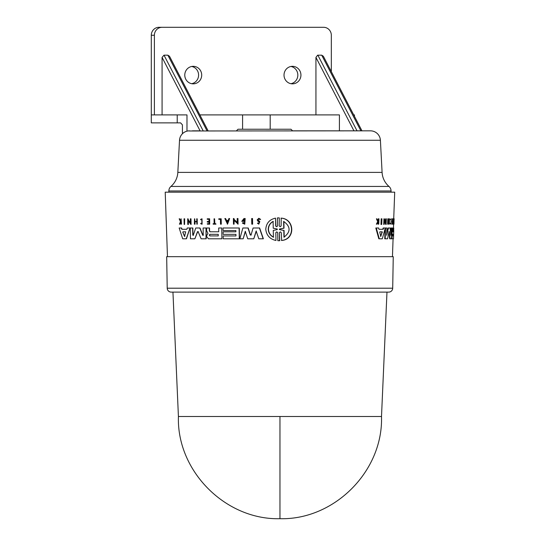 <?xml version="1.0" encoding="UTF-8"?>
<svg xmlns="http://www.w3.org/2000/svg" width="546" height="546" viewBox="0 0 546 546"><rect width="100%" height="100%" fill="white"/><g stroke="black" fill="none" stroke-linecap="round" stroke-linejoin="round"><path stroke-width="0.82" d="M279.962 416.502L381.504 416.502L386.978 292.117L172.946 292.117L178.419 416.502L279.962 416.502L279.962 518.7C334.459 520.12 383.272 470.986 381.504 416.502M386.978 292.117L388.718 292.117A3.979 3.979 0 0 0 392.704 288.206L167.219 288.206A3.979 3.979 0 0 0 171.205 292.117L172.946 292.117M388.718 292.117L171.205 292.117M367.383 130.835L370.461 130.835A9.958 9.958 0 0 1 380.405 140.267L382.091 172.386A19.909 19.909 0 0 0 388.984 186.439A5.972 5.972 0 0 1 391.059 190.964L168.857 190.964A5.972 5.972 0 0 1 170.939 186.439A19.909 19.909 0 0 0 177.832 172.386L179.518 140.267A9.958 9.958 0 0 1 187.776 130.979L189.332 130.835L187.776 130.979M370.461 130.835L189.332 130.979M392.704 288.206L393.25 256.681L166.673 256.681L167.219 288.206M390.588 233.21L390.779 227.996L391.502 227.996M390.759 235.155L391.189 227.996L391.905 227.996L391.523 238.793L389.694 238.793L388.902 231.634M389.066 231.634L387.571 238.793L384.746 238.793L385.155 227.996L386.52 227.996M386.704 234.37L388.063 227.996L389.687 227.996M393.209 231.784L393.611 231.784L393.741 227.996L393.345 227.996L393.209 231.784L392.629 231.784L392.649 227.996L392.055 227.996M392.083 227.996L392.055 238.793L391.673 238.793M391.584 234.159L391.769 232.767L392.171 232.767M382.794 229.286L383.231 229.286L383.599 227.996L385.299 227.996L382.296 238.793L378.822 238.793L375.805 227.996L378.644 227.996L378.985 229.286L382.794 229.286L383.162 227.996L384.869 227.996M379.279 238.793L376.276 227.996L378.187 227.996M385.558 221.86L385.667 218.816L386.35 218.816L386.138 224.433L384.596 220.482L384.166 224.433L384.384 218.816L385.947 222.884L386.097 218.816M386.138 224.433L385.708 224.433L384.555 221.451M384.166 224.433L383.729 224.433L383.947 218.816L384.384 218.816M389.121 224.16L388.704 224.16L388.793 221.778L388.308 221.778L388.008 224.16L388.206 218.816L388.315 221.458L388.807 221.458L388.902 218.816L389.503 218.816L389.312 224.16L389.209 221.778L388.308 221.778M388.008 224.16L387.585 224.16L387.783 218.816L388.206 218.816M392.574 219.287L392.185 218.816L392.171 219.287L392.922 219.287L392.472 222.113L392.069 222.113L392.519 219.287M392.472 222.113L392.82 222.113L392.403 224.16L392.001 224.16L392.417 222.113M377.873 221.287L378.242 218.816L378.979 218.816L378.76 224.16L378.569 222.092L376.829 224.16L378.139 221.656L376.877 218.816L378.33 221.287L378.624 220.707L378.166 220.707M378.487 224.16L378.023 224.16L378.112 222.092M376.829 224.16L376.358 224.16L377.675 221.656L376.406 218.816L376.877 218.816M390.806 219.833L390.329 219.403L391.168 218.816L390.977 224.208L390.192 223.669L390.288 223.232L390.997 223.655L391.148 219.369L390.806 219.833L390.738 219.403L391.168 218.816M390.977 224.208L390.192 223.669M393.673 224.16L394.157 218.816L393.755 218.816L393.673 224.16L392.99 224.16L393.004 223.71L393.529 223.71L394.71 192.158L165.213 192.158L167.465 256.681M393.127 223.71L393.297 218.816L393.7 218.816M381.408 224.433L380.958 224.433L381.183 218.816L381.947 218.816L381.729 224.433L381.627 218.816M203.324 227.996L205.822 227.996L203.119 227.996L203.249 235.155L202.743 235.326L203.453 235.155M206.013 238.793L206.026 227.996L206.217 238.793L201.112 238.793L198.123 231.634L197.502 231.634L194.867 238.793L190.452 238.793L190.247 227.996L192.636 227.996L192.765 235.155L193.448 235.326M198.328 231.634L197.713 231.634L194.867 238.793M190.465 227.996L192.847 227.996L192.977 235.155M195.966 227.996L199.775 227.996L202.743 235.326L203.249 235.155M193.236 235.326L192.765 235.162L193.236 235.326L195.755 227.996L199.979 227.996L202.948 235.326M206.784 227.996L209.528 227.996L209.575 231.026L210.196 231.784L218.748 231.784L218.68 227.996L221.731 227.996L218.878 227.996L221.731 227.996L221.915 238.793L208.408 238.793L206.729 236.691L206.709 235.463L207.978 233.47L206.627 230.637L206.586 227.996L208.524 227.996M221.731 227.996L221.915 238.793M187.455 227.996L189.79 227.996L187.237 227.996L186.821 229.286L181.804 229.286L186.821 229.286M186.247 238.793L190.008 227.996L186.473 238.793L182.698 238.793L179.156 227.996L181.374 227.996L181.804 229.286M179.395 227.996L181.606 227.996L182.03 229.286M190.568 218.816L191.1 224.433L190.998 218.816L190.356 218.816L190.431 222.884L188.097 219.547L190.65 222.884M188.329 220.482L188.404 224.433L187.783 224.433L187.674 218.816L188.083 218.816L188.097 219.547M188.083 218.816L188.315 219.547M194.485 218.816L194.376 224.16L195.024 224.16L194.983 221.778L196.792 221.778L194.772 221.778L194.82 224.16M194.977 221.458L194.717 218.816L194.977 221.458L196.792 221.458L196.737 218.816L197.195 218.816L197.29 224.16L196.84 224.16L196.792 221.778M197.195 218.816L197.29 224.16M207.432 218.816L209.616 218.816L209.712 224.16L207.33 224.16L207.316 223.71L209.043 223.71L209.016 222.113L207.494 222.113M207.521 223.71L209.043 223.71M207.48 221.458L209.002 221.458L208.961 219.287L207.446 219.287M181.108 218.816L181.49 224.16L180.985 224.16L180.944 222.092L179.996 224.16L179.429 224.16L180.501 221.656L179.163 218.816L179.743 218.816L180.897 221.287M201.808 218.816L202.109 224.208L202.013 218.816L200.566 219.403L200.832 219.833L201.822 219.369L201.897 223.655L200.928 223.232L201.774 223.614M201.918 219.369L200.832 219.833M215.752 223.71L215.963 224.16L213.152 224.16L213.145 223.71L214.148 223.71L214.059 218.816L214.585 218.816L214.667 223.71L215.752 223.71L215.759 224.16M213.343 223.71L214.148 223.71M214.585 218.816L214.865 223.71M218.98 218.816L220.98 218.816L218.782 218.816L218.789 219.342L220.441 219.342L218.987 219.342M221.075 224.16L221.178 218.816L221.273 224.16L220.523 224.16L220.441 219.342M184.282 218.816L184.548 224.433L184.166 224.433L184.057 218.816L184.664 218.816L184.548 224.433M223.28 231.818L235.899 231.818L235.879 230.549L223.259 230.549M223.212 227.996L238.111 227.996M235.879 230.549L223.061 230.549L223.014 227.996L239.305 227.996L239.496 238.793L223.205 238.793L223.15 235.94L235.968 235.94L235.94 234.357L223.321 234.357M223.355 235.94L235.968 235.94M253.31 227.996L259.63 227.996L263.37 238.793L258.797 238.793L256.149 231.013L253.774 238.793L247.72 238.793L245.27 231.333L243.154 238.793L239.851 238.793L242.868 227.996L247.993 227.996L250.28 235.039L251.242 235.039M256.361 231.013L253.774 238.793M245.475 231.333L243.154 238.793M243.072 227.996L248.198 227.996L250.484 235.039M243.031 222.57L244.54 223.307L244.471 219.355L242.663 220.768L244.103 220.768L244.117 221.335L241.762 221.335L243.939 218.536L245.181 218.536L244.758 224.181L242.39 223.109L243.236 222.57L244.212 223.232M244.574 219.362L242.868 220.768M237.374 218.536L237.769 218.536L237.169 218.536L237.244 222.611L233.975 219.274L237.442 222.611M237.865 224.16L237.967 218.536L238.07 224.16L233.988 220.209L234.063 224.16L233.483 224.16L233.381 218.536L233.961 218.536L233.975 219.274M234.193 220.209L234.063 224.16M233.961 218.536L234.173 219.274M229.627 218.536L227.518 224.153L224.856 218.536L225.546 218.536L226.385 220.454L228.132 220.454L228.917 218.536L229.627 218.536L227.32 224.153M225.546 218.536L226.59 220.454L228.132 220.454M258.019 223L258.79 223.491L259.22 222.051L257.937 221.239L257.173 219.895L258.818 218.284L260.654 219.383L259.835 219.574L258.831 218.891L257.801 219.895L259.596 221.594L258.804 224.153L257.412 223.232L258.231 223M258.934 218.898L258.012 219.895L259.807 221.594L258.804 224.16M251.883 218.536L252.307 218.536L251.679 218.536L251.781 224.16L252.621 224.16L252.518 218.536L252.409 224.16M278.337 217.881L279.293 217.902L279.224 225.942L279.293 217.902M279.224 225.942L280.194 226.767L281.129 225.942L281.204 218.134C294.71 218.844 295.659 239.407 281.654 240.479L281.265 232.671L280.296 231.845L279.361 232.664L279.525 240.704L277.853 240.711L277.689 232.671L276.733 231.845L275.812 232.671L275.969 240.479C269.888 239.134 266.489 235.415 265.765 229.306C266.243 223.225 269.499 219.499 275.525 218.134L275.675 225.942L276.215 226.542M279.361 232.671L279.75 240.704L278.794 240.731M275.812 232.671L275.969 240.479M275.525 218.134L275.901 225.942M392.451 256.681L393.079 238.793M393.454 227.996L393.591 224.16M258.818 218.284L260.435 219.383L259.835 219.574M391.059 192.158L391.059 190.964M168.857 192.158L168.857 190.964M279.641 229.627L279.293 229.306L279.634 228.986L283.77 228.187L283.633 221.41C290.759 226.563 290.861 231.825 283.961 237.203L283.818 230.426L279.641 229.627L284.056 230.426L284.193 237.203M283.865 221.41L284.009 228.187L279.859 228.986L279.873 229.627M273.41 237.203C270.229 235.51 268.509 232.876 268.243 229.306C268.352 225.764 269.97 223.137 273.096 221.41L273.232 228.214L277.279 228.986L277.286 229.62L273.273 230.398L273.41 237.203M273.321 221.41C270.195 223.123 268.577 225.757 268.461 229.306C268.721 232.869 270.441 235.503 273.628 237.203M182.808 232.303L182.971 231.811L185.674 231.811L184.582 236.473L182.808 232.303L184.807 236.473M185.674 231.811L183.197 231.811L183.033 232.303M218.236 234.323L210.067 234.323L209.452 235.114L210.094 235.913L209.255 235.114L209.869 234.323L218.236 234.323L218.263 235.913L209.896 235.913M353.719 114.906L354.443 114.906L354.443 116.312M315.936 114.906L315.936 57.398L353.951 130.835L292.574 130.835L290.984 129.238L238.022 129.238L236.425 130.835M353.951 130.835L361.964 130.835L323.362 56.258L321.71 55.173L360.872 130.835M315.936 57.398L317.635 55.187L321.71 55.173M184.78 75.082A8.763 8.463 -90 0 1 193.236 66.325A8.763 8.463 -90 0 1 201.699 75.082A8.763 8.463 -90 0 1 193.236 83.845A8.763 8.463 -90 0 1 184.78 75.082M191.694 83.695A8.763 8.463 90 0 0 191.694 66.469M284.016 75.082A8.763 8.463 -90 0 1 292.479 66.325A8.763 8.463 -90 0 1 300.935 75.082A8.763 8.463 -90 0 1 292.479 83.845A8.763 8.463 -90 0 1 284.016 75.082M290.929 83.695A8.763 8.463 90 0 0 290.929 66.469M275.675 225.942L276.631 226.767L277.559 225.942L277.395 217.902L279.067 217.902M280.972 218.134C294.465 218.85 295.406 239.401 281.422 240.479M244.977 218.536L244.553 224.181M243.898 220.768L243.912 221.335M251.037 235.039L250.28 235.039L251.037 235.039L253.098 227.996L259.418 227.996L263.158 238.793M235.94 234.357L223.123 234.357L223.082 231.818L235.899 231.818M239.1 227.996L239.291 238.793M201.904 224.208L200.689 223.669L200.928 223.232M180.944 222.092L179.764 224.16M179.504 218.816L180.665 221.287L181.156 218.816L181.258 224.16M208.961 219.287L207.241 219.287L207.234 218.816L209.411 218.816L209.507 224.16M209.016 222.113L207.289 222.113L207.282 221.458L209.002 221.458M194.765 221.458L196.792 221.458M190.888 224.433L188.117 220.482L188.193 224.433M210.196 231.784L218.748 231.784M209.992 231.784L209.575 231.026M209.323 227.996L209.377 231.026M197.713 231.634L198.123 231.634M394.075 218.816L393.953 224.16M393.393 224.16L393.407 223.71M390.329 219.403L390.738 219.403M390.602 223.669L390.697 223.232M377.675 221.656L378.139 221.656M378.624 220.707L378.706 218.816M392.444 221.458L392.847 221.458M392.096 221.458L392.499 221.458M392.362 223.71L392.765 223.71M392.014 223.71L392.417 223.71M392.594 218.816L393.024 218.816L392.833 224.16L392.403 224.16M388.807 221.458L389.223 221.458L389.318 218.816M388.315 221.458L389.223 221.458M393.789 218.536L394.151 218.816M378.985 229.286L383.231 229.286M393.714 231.818L393.632 234.357M393.564 235.94L393.475 238.793L392.055 238.793M393.468 238.793L393.768 230.549M392.629 231.784L393.611 231.784M386.684 235.326L388.479 227.996L390.097 227.996L390.772 235.326M385.176 238.793L385.585 227.996L386.943 227.996L386.677 235.155M390.11 238.793L389.318 231.634M227.293 222.509L226.529 220.782L227.996 220.782L227.293 222.509M380.78 236.473L379.763 232.303L379.941 231.811L382.227 231.811L380.78 236.473M392.451 235.913L392.506 234.323L393.489 234.323L393.434 235.913L392.451 235.913L393.434 235.913M227.996 220.782L226.733 220.782L227.491 222.509M210.094 235.913L218.263 235.913M380.637 236.473L381.913 232.303L381.784 231.811L379.941 231.811M393.031 235.913L393.093 234.323L392.506 234.323M182.425 133.743L182.425 124.863L180.596 122.87L151.29 122.87L151.29 114.906L186.985 114.906L186.985 131.142M192.417 130.835L200.095 130.835L162.08 57.398L164.005 55.173L167.854 55.173L169.506 56.258L208.108 130.835M162.08 114.906L162.08 57.398M242.581 129.238L242.581 114.906L199.863 114.906M242.581 114.906L270.195 114.906L270.195 129.238M339.414 130.835L339.414 114.906L270.195 114.906M331.326 71.649L331.326 35.265A7.965 7.692 90 0 0 323.635 27.3L162.08 27.3A7.965 7.692 90 0 0 154.388 35.265L154.388 114.906M162.08 27.3L158.988 27.3A7.965 7.692 90 0 0 151.297 35.265L151.297 114.906M380.405 140.267L179.518 140.267M382.091 172.386L177.832 172.386M392.178 233.47L391.775 233.47M381.913 232.303L382.357 232.303M388.984 186.439L170.939 186.439M177.225 122.87L177.225 114.906M203.173 130.835L164.005 55.173M167.854 55.173L207.016 130.835M357.029 130.835L317.861 55.173M154.388 35.265L151.297 35.265M178.419 416.502C176.645 470.986 225.464 520.12 279.962 518.7"/></g></svg>
